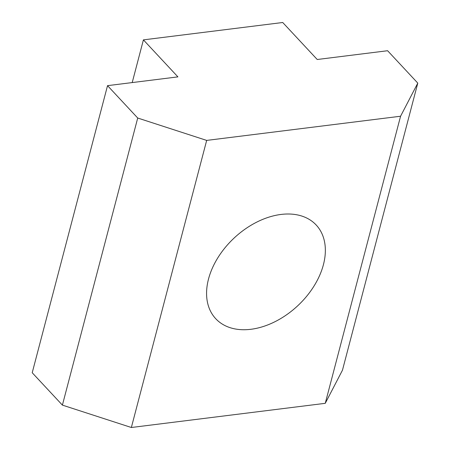 <?xml version="1.0" encoding="UTF-8"?>
<svg xmlns="http://www.w3.org/2000/svg" width="450" height="450" viewBox="0 0 450 450"><rect width="100%" height="100%" fill="white"/><g stroke="black" fill="none" stroke-linecap="round" stroke-linejoin="round"><path stroke-width="0.67" d="M400.573 116.229L206.674 140.406L131.355 427.5L325.254 403.324L342.467 370.198L417.786 83.104L400.573 116.229L325.254 403.324M208.513 279.028A68.681 46.457 137 0 0 215.724 318.701A68.681 46.457 137 0 0 297.641 305.848A68.681 46.457 137 0 0 316.204 225.028A68.681 46.457 137 0 0 256.905 222.047A68.681 46.457 137 0 0 208.513 279.028M206.674 140.406L137.717 118.029L62.398 405.118L131.355 427.5M62.398 405.118L32.214 372.741L107.533 85.652L137.717 118.029M417.786 83.104L387.602 50.726L317.228 59.501L282.729 22.5L143.409 39.87L132.21 82.575M143.409 39.87L177.907 76.877L107.533 85.652"/></g></svg>

